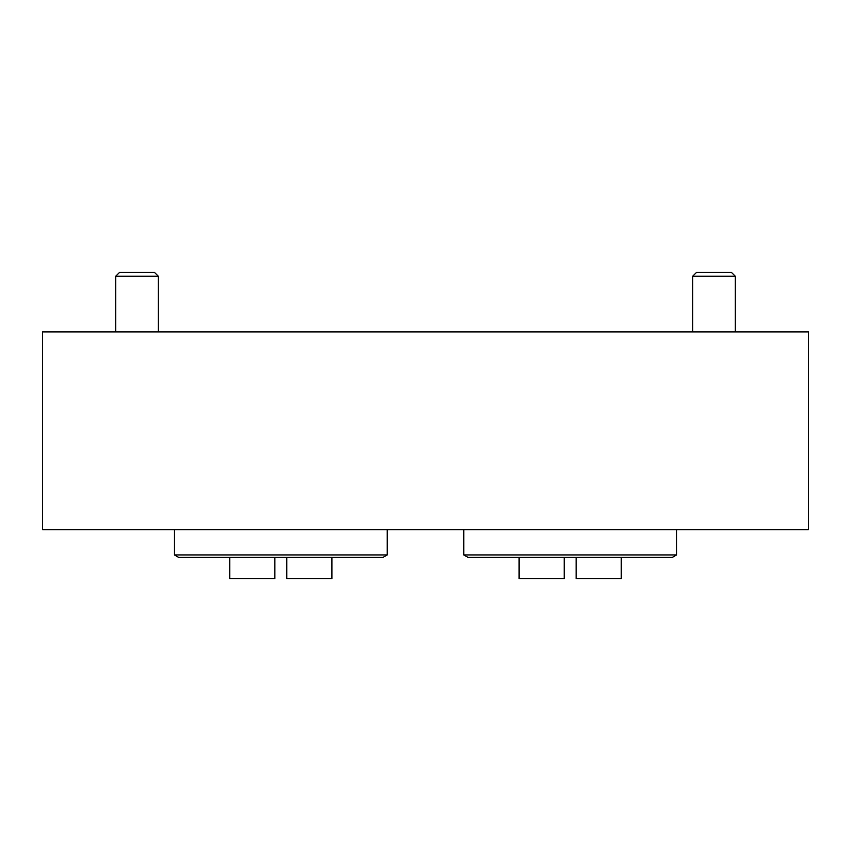 <?xml version="1.0" encoding="UTF-8"?>
<svg xmlns="http://www.w3.org/2000/svg" width="851" height="851" viewBox="0 0 851 851"><rect width="100%" height="100%" fill="white"/><g stroke="black" fill="none" stroke-linecap="round" stroke-linejoin="round"><path stroke-width="1.28" d="M42.55 529.747L808.45 529.747L808.45 331.89L42.55 331.89L42.55 529.747M119.651 272.32L154.371 272.32L158.286 276.235L115.736 276.235L119.651 272.32M115.736 331.89L115.736 276.235M696.629 272.32L731.349 272.32L735.264 276.235L692.714 276.235L696.629 272.32M692.714 331.89L692.714 276.235M178.71 557.405L382.95 557.405L387.205 554.948L174.455 554.948L178.71 557.405M286.787 557.405L286.787 578.68L331.89 578.68L331.89 557.405M229.77 557.405L229.77 578.68L274.873 578.68L274.873 557.405M468.05 557.405L672.29 557.405L676.545 554.948L463.795 554.948L468.05 557.405M576.127 557.405L576.127 578.68L621.23 578.68L621.23 557.405M519.11 557.405L519.11 578.68L564.213 578.68L564.213 557.405M158.286 331.89L158.286 276.235M735.264 331.89L735.264 276.235M174.455 529.747L174.455 554.948M387.205 529.747L387.205 554.948M463.795 529.747L463.795 554.948M676.545 529.747L676.545 554.948"/></g></svg>
